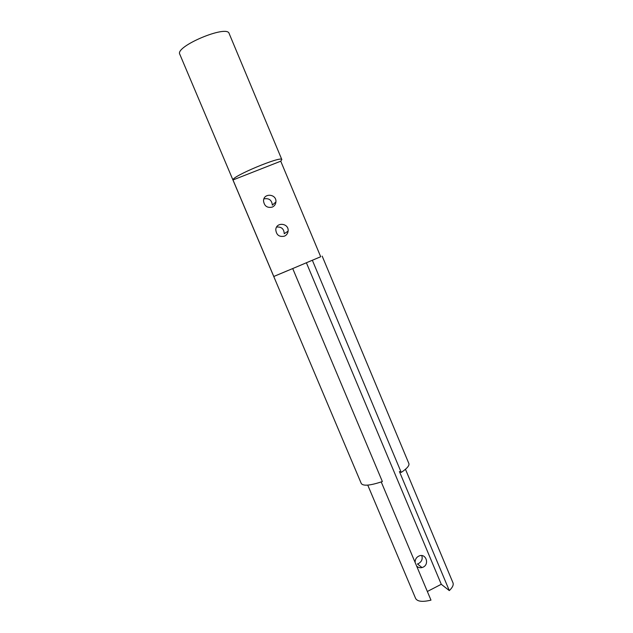 <?xml version="1.0" encoding="UTF-8"?>
<svg xmlns="http://www.w3.org/2000/svg" width="633" height="633" viewBox="0 0 633 633"><rect width="100%" height="100%" fill="white"/><g stroke="black" fill="none" stroke-linecap="round" stroke-linejoin="round"><path stroke-width="0.95" d="M281.835 159.595C281.922 155.449 231.591 176.425 232.984 179.962L273.788 276.479L292.715 268.558L382.364 481.555C370.313 485.574 363.295 486.247 361.293 483.557L179.788 54.248C174.716 46.462 227.128 24.426 229.138 33.502L281.835 159.595L280.743 161.193L320.694 256.745L306.902 262.545L320.694 256.745M312.362 260.29L401.227 472.424C406.979 468.547 409.535 465.595 408.878 463.554L322.181 256.128M276.637 227.041C281.456 226.661 283.988 228.885 284.233 233.696M264.001 198.873C269.017 197.987 271.802 200.075 272.348 205.147L275.925 201.911C275.664 204.38 274.421 206.121 272.19 207.126C267.158 208.138 264.27 206.049 263.518 200.875C263.534 192.685 276.771 193.825 275.925 201.911M292.715 268.558L306.902 262.545M427.346 591.491L441.272 584.283L449.311 590.605C452.54 587.503 453.758 584.9 452.967 582.779L405.468 469.267M367.757 485.123L415.628 598.478C417.432 601.603 422.551 602.157 430.986 600.139L381.232 481.95M415.098 562.397C415.098 559.232 416.522 557.048 419.355 555.853C425.962 553.289 429.641 564.161 423.184 567.121L422.021 567.564L417.448 563.987L418.571 563.536C421.752 561.621 422.82 558.971 421.776 555.584M401.227 472.424L399.407 471.522L449.311 590.605M306.388 262.766L441.272 584.283M422.021 567.564C419.924 568.054 418.128 567.54 416.625 566.021M232.984 179.962L280.743 161.193M273.788 276.479L287.809 270.576M284.399 236.172C279.272 237.193 276.407 235.057 275.782 229.763C276.083 221.597 289.226 223.125 288.094 231.172C287.762 233.53 286.535 235.199 284.399 236.172M288.094 231.172L284.241 233.704"/></g></svg>
